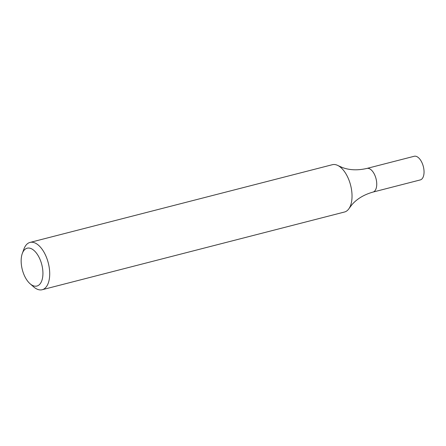 <?xml version="1.0" encoding="UTF-8"?>
<svg xmlns="http://www.w3.org/2000/svg" width="446" height="446" viewBox="0 0 446 446"><rect width="100%" height="100%" fill="white"/><g stroke="black" fill="none" stroke-linecap="round" stroke-linejoin="round"><path stroke-width="0.67" d="M22.3 253.501L23.922 249.052A24.418 12.577 75.6 0 1 30.021 242.423A24.418 12.577 75.6 0 1 47.343 259.767A24.418 12.577 75.6 0 1 45.23 288.016A24.418 12.577 75.6 0 1 42.18 289.727A24.418 12.577 75.6 0 1 33.64 286.867L30.077 283.751A19.535 10.063 75.6 0 1 22.3 253.501A19.535 10.063 75.6 0 1 38.629 256.5A19.535 10.063 75.6 0 1 39.348 284.671A19.535 10.063 75.6 0 1 30.077 283.751M30.021 242.423L332.342 164.708A24.418 12.577 75.6 0 1 338.185 165.667A24.418 12.577 75.6 0 1 350.606 185.229A24.418 12.577 75.6 0 1 349.162 208.349A24.418 12.577 75.6 0 1 347.557 210.3A24.418 12.577 75.6 0 1 344.502 212.012L42.18 289.727M349.162 208.349L351.961 204.664C357.017 198.827 364.025 194.634 372.979 192.081A12.209 6.289 -104.4 0 0 376.028 178.69A12.209 6.289 -104.4 0 0 366.896 168.432L414.206 156.273A12.209 6.289 -104.4 0 1 423.332 166.531A12.209 6.289 -104.4 0 1 420.283 179.922L372.979 192.081A12.209 6.289 -104.4 0 0 376.028 178.69A12.209 6.289 -104.4 0 0 366.896 168.432L366.896 168.432C357.826 170.517 349.664 170.221 342.417 167.551L338.185 165.667"/></g></svg>
